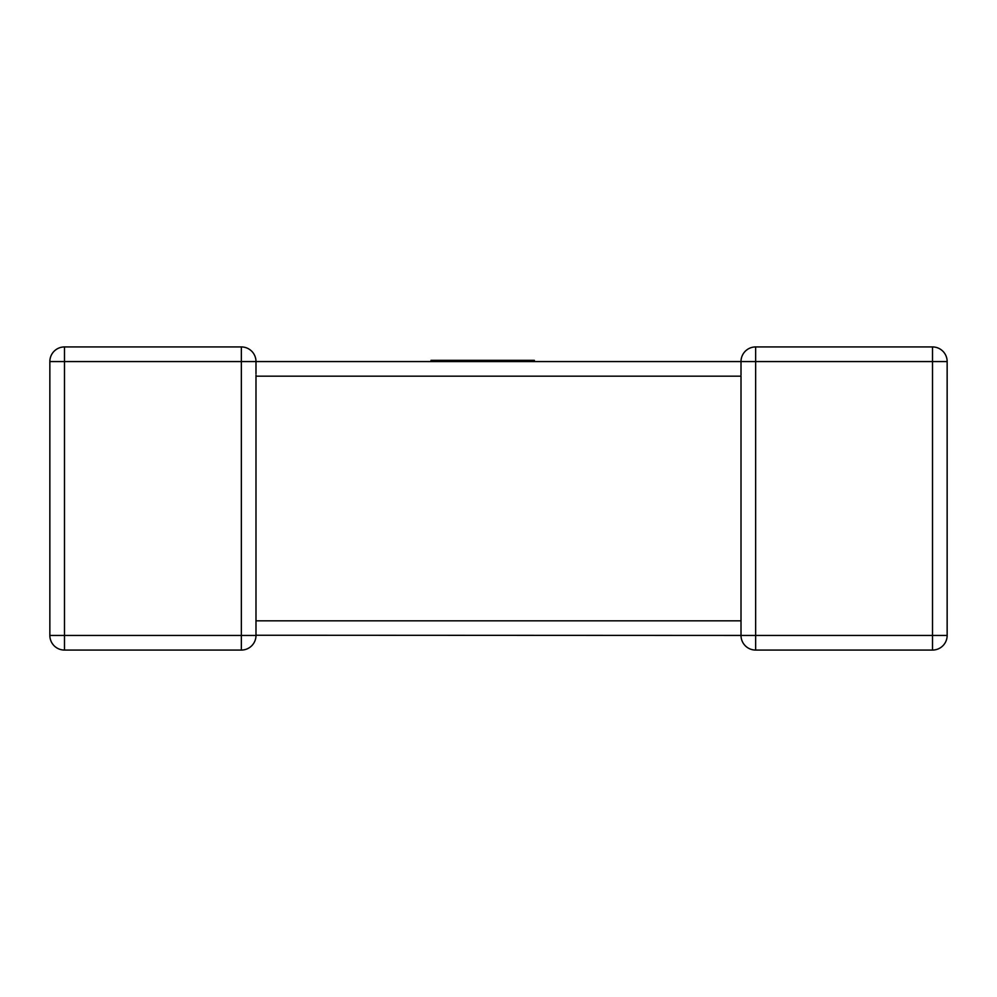 <?xml version="1.0" encoding="UTF-8"?>
<svg xmlns="http://www.w3.org/2000/svg" width="997" height="997" viewBox="0 0 997 997"><rect width="100%" height="100%" fill="white"/><g stroke="black" fill="none" stroke-linecap="round" stroke-linejoin="round"><path stroke-width="1.5" d="M255.992 375.046L255.992 635.438A14.631 14.631 0 0 1 241.361 650.069L64.481 650.069L64.481 635.438L241.361 635.438L241.361 361.562L64.481 361.562L64.481 635.438L49.85 635.438L49.85 361.562A14.631 14.631 0 0 1 64.481 346.931L241.361 346.931A14.631 14.631 0 0 1 255.992 361.562L741.008 361.562L534.392 361.562L534.392 360.341L431.003 360.341L431.003 361.562L255.992 361.562L255.992 373.813M947.15 635.438L932.519 635.438L932.519 361.562L755.639 361.562L755.639 635.438L932.519 635.438L932.519 650.069A14.631 14.631 0 0 0 947.15 635.438A14.631 14.631 0 0 1 932.519 650.069A14.631 14.631 0 0 0 947.15 635.438L947.15 361.562L947.15 635.438A14.631 14.631 0 0 1 932.519 650.069L755.639 650.069A14.631 14.631 0 0 1 741.008 635.438L255.992 635.251M741.008 621.954L741.008 376.181L255.992 376.181M741.02 362.048L741.008 361.562A14.631 14.631 0 0 1 755.639 346.931L932.519 346.931A14.631 14.631 0 0 1 947.15 361.562A14.631 14.631 0 0 0 932.519 346.931A14.631 14.631 0 0 1 947.15 361.562A14.631 14.631 0 0 0 932.519 346.931L932.519 361.562L947.15 361.562M741.008 361.562L741.008 361.562A14.631 14.631 0 0 1 755.639 346.931A14.631 14.631 0 0 0 741.008 361.562A14.631 14.631 0 0 1 755.639 346.931L755.639 361.562L741.008 361.562L741.008 375.046M741.008 635.438A14.631 14.631 0 0 0 755.639 650.069A14.631 14.631 0 0 1 741.008 635.438A14.631 14.631 0 0 0 755.639 650.069L755.639 635.438L741.008 635.438L741.008 620.819L255.992 620.819M49.85 635.438A14.631 14.631 0 0 0 64.481 650.069A14.631 14.631 0 0 1 49.85 635.438M255.992 361.562A14.631 14.631 0 0 0 241.361 346.931L241.361 361.562L255.992 361.562A14.631 14.631 0 0 0 241.361 346.931A14.631 14.631 0 0 1 255.992 361.562M431.003 361.562L534.392 361.562M255.992 635.438A14.631 14.631 0 0 1 241.361 650.069L241.361 635.438L255.992 635.438M64.481 346.931A14.631 14.631 0 0 0 49.85 361.562L64.481 361.562L64.481 346.931M741.008 623.187L741.008 620.819"/></g></svg>
